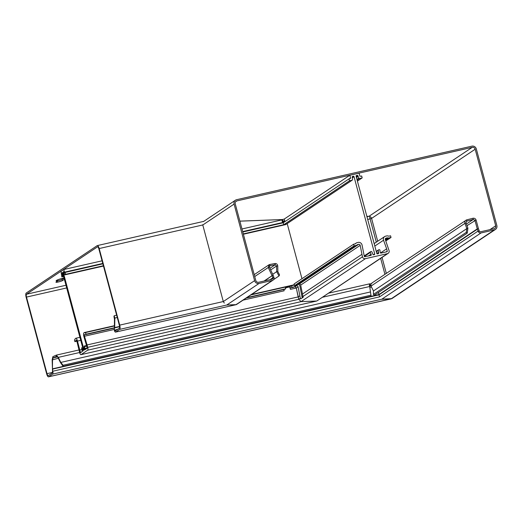 <?xml version="1.0" encoding="UTF-8"?>
<svg xmlns="http://www.w3.org/2000/svg" width="523" height="523" viewBox="0 0 523 523"><rect width="100%" height="100%" fill="white"/><g stroke="black" fill="none" stroke-linecap="round" stroke-linejoin="round"><path stroke-width="0.78" d="M476.139 220.196L478.447 228.728L477.27 228.884L474.923 220.261L473.256 219.457L472.936 218.261C474.439 218.039 475.485 218.621 476.08 219.993L467.019 225.661M466.601 221.268L466.039 222.89L464.96 223.354C464.516 221.772 465.025 220.634 466.49 219.948L467.019 221.079L466.268 221.582M64.394 279.367A6.858 0.778 -15 0 1 64.251 279.406L62.433 280.629A3.426 0.392 -15 0 1 58.824 281.864A3.426 0.392 -15 0 1 55.948 282.237A3.426 0.392 -15 0 1 56.085 282.067L57.909 280.851A6.858 0.778 -15 0 1 56.111 280.799A6.858 0.778 -15 0 1 56.392 280.472A6.858 0.778 -15 0 1 64.002 277.903M64.251 279.406L63.93 278.21L62.113 279.432A3.426 0.392 -15 0 1 57.896 280.812M379.227 295.743A2.491 2.347 56.3 0 0 379.345 296.129A2.491 0.785 -102.8 0 0 379.247 295.737L379.149 295.403L379.227 295.743M52.163 359.916L52.856 356.693L53.176 357.889L52.49 359.471L52.463 369.107L52.163 359.916L58.334 358.248M56.654 356.333L56.281 355.13L78.953 349.972M369.467 283.884L369.787 285.081L369.369 285.584L369.408 283.884L371.082 283.78M57.563 356.895L53.176 357.889L56.556 356.346M56.53 356.353L58.308 357.366L60.792 362.419L60.393 362.439L57.909 357.386M370.023 218.908L371.605 218.392A2.491 2.347 56.3 0 0 369.826 216.561A2.491 0.785 -102.8 0 0 370.023 218.908L367.689 219.444M117.825 329.196L114.687 330.157A1.249 0.392 -102.8 0 0 115.243 330.909A1.249 0.392 -102.8 0 0 115.289 330.889L119.303 328.202A2.491 0.785 -102.8 0 0 119.362 325.345L98.84 248.771A2.491 0.785 -102.8 0 0 97.592 246.804A2.491 0.785 -102.8 0 0 97.507 246.843L26.555 294.227A2.491 0.785 -102.8 0 0 26.496 297.084L47.018 373.657A2.491 0.785 -102.8 0 0 48.266 375.625A2.491 0.785 -102.8 0 0 48.351 375.586L52.372 372.906A1.249 0.392 -102.8 0 0 52.457 371.716L52.784 368.774L378.933 294.554L477.27 228.884L478.447 228.728M52.692 374.102L381.973 299.169L391.799 298.64L48.672 376.782L52.692 374.102A2.491 0.785 -102.8 0 0 52.856 371.722L52.83 371.225L379.548 296.874L478.055 231.094L477.362 229.192L379.005 294.867L52.463 369.107M114.465 318.246L113.955 316.572L114.145 315.768L114.465 316.964L114.413 330.621A2.491 0.785 -102.8 0 0 115.524 332.125A2.491 0.785 -102.8 0 0 115.609 332.085L119.623 329.398A3.739 1.183 -102.8 0 0 119.708 325.116L99.187 248.543A3.739 1.183 -102.8 0 0 97.317 245.588A3.739 1.183 -102.8 0 0 97.186 245.647L26.228 293.03A3.739 1.183 -102.8 0 0 26.15 297.319L46.671 373.893A3.739 1.183 -102.8 0 0 48.541 376.841A3.739 1.183 -102.8 0 0 48.672 376.782M60.393 362.439L63.087 366.316L371.075 296.234L369.467 284.708M328.509 293.181L369.388 283.884M56.242 355.143L58.308 357.366L79.627 352.515M369.617 285.12L370.748 285.015M56.144 355.182L52.856 356.693M378.423 292.455L378.835 294.083L378.508 292.396M52.463 369.33L52.483 371.454M52.856 371.722L52.457 371.716M57.909 280.851L57.641 279.857M366.969 216.764L369.042 216.293L366.865 216.372M282.381 219.542L239.88 221.137M370.356 291.971L60.792 362.419L63.08 365.263L371.062 295.181M63.087 366.316L63.08 365.263M202.774 224.674L202.793 224.962A2.491 2.347 56.3 0 0 202.852 225.243L223.19 301.15A2.491 2.347 56.3 0 0 223.328 301.536L224.289 303.059M114.459 316.997L114.249 317.67M114.452 319.05L113.955 316.572M114.465 318.187L114.844 318.062L114.145 315.768L116.636 315.179M119.571 326.444L114.694 327.555L114.844 318.062L117.263 317.513M114.321 327.679L114.334 328.013L119.59 326.659M114.354 330.137L114.334 328.013M114.413 330.621L114.687 330.157M119.623 329.398L226.904 304.987L236.311 304.634L226.681 305.066L259.029 283.459L272.352 280.433A2.491 2.347 56.3 0 0 274.098 277.994L273.993 277.53L272.836 277.791L269.979 279.7M115.609 332.085L236.213 304.641L236.736 304.053M279.021 275.961L279.544 274.889L277.857 271.614L276.667 271.666L279.021 275.961L273.699 279.517M277.857 271.614L277.759 265.959L276.569 266.004L270.679 269.94M272.705 274.307L276.667 271.666L276.569 266.004L275.275 264.716L269.973 265.717L269.652 264.52L274.954 263.52L275.275 264.716L269.92 268.292M274.954 263.52C276.53 263.415 277.465 264.226 277.759 265.959M269.652 264.52L268.953 264.808L268.26 267.501L269.384 267.135L269.973 265.717L269.397 266.096M269.646 265.847L269.973 265.717M466.268 232.395L467.274 233.121L374.409 295.135L373.409 294.41L466.268 232.395L466.817 228.61L373.481 290.945L373.409 294.41M467.274 233.121L467.902 228.146L466.817 228.61L464.96 223.354L371.01 286.094L373.481 290.945M254.727 276.543L268.26 267.501L272.058 275.693L273.183 275.327L269.384 267.135M466.039 222.89L467.902 228.146M264.599 280.923L272.058 275.693L264.03 281.054M274.098 277.994L272.901 278.014L272.143 275.889L273.183 275.327M372.075 282.995L370.866 284.251L371.01 286.094M466.908 221.118L473.256 219.457L466.438 224.007M371.631 283.191L466.49 219.948M273.294 275.628L273.993 277.53M472.936 218.261L466.699 219.882M273.091 280.112L236.403 304.595M479.316 231.048L478.251 231.539L478.055 231.094L479.316 231.048A1.249 1.177 56.3 0 0 480.709 231.748L494.032 228.714A2.491 2.347 56.3 0 0 495.699 225.799L475.178 149.225A2.491 2.347 56.3 0 0 472.23 147.355L236.906 200.904A2.491 2.347 56.3 0 0 235.239 203.826L255.76 280.4A2.491 2.347 56.3 0 0 258.708 282.263L272.032 279.236A1.249 1.177 56.3 0 0 272.901 278.014M223.399 301.686L223.36 301.523A2.491 0.785 -102.8 0 0 223.269 301.124L223.197 301.17M478.251 231.539A2.491 2.347 56.3 0 0 481.029 232.944L494.353 229.911A3.739 3.524 56.3 0 0 496.85 225.537L476.329 148.963A3.739 3.524 56.3 0 0 471.909 146.159L236.586 199.708A3.739 3.524 56.3 0 0 234.088 204.088L254.603 280.661A3.739 3.524 56.3 0 0 259.029 283.459M202.859 225.263L202.924 225.217A2.491 0.785 -102.8 0 0 202.852 224.949L234.088 204.088M479.205 230.833L478.512 228.924M239.887 221.157L282.348 219.562L282.812 221.229L282.368 219.555L284.237 219.065L284.904 221.301L284.27 222.092L283.623 221.196L282.812 221.229L282.453 222.177L281.845 219.902L241.979 228.976M366.871 216.391L368.963 216.313L472.23 147.355M494.353 229.911L391.054 298.894L381.744 299.248L481.029 232.944M391.871 298.613A3.739 3.524 56.3 0 0 391.89 298.6L495.464 229.434M243.3 233.899L283.747 224.7L283.231 222.785L283.747 224.7L285.551 224.629L285.82 224.119L285.551 224.629L283.747 224.7L349.495 180.788L352.09 180.2A0.621 0.588 56.3 0 0 352.522 179.579L352.352 177.781A0.621 0.588 56.3 0 0 352.332 177.676L352.188 177.127A0.621 0.588 -123.7 0 1 352.607 176.401L353.3 176.244A0.621 0.588 -123.7 0 1 354.032 176.709L374.71 253.884A0.621 0.588 -123.7 0 1 374.298 254.609L373.605 254.773A0.621 0.588 -123.7 0 1 372.866 254.302L372.722 253.76A0.621 0.588 56.3 0 0 372.683 253.655L371.873 251.877A0.621 0.588 56.3 0 0 371.173 251.517L370.709 251.622A0.621 0.588 56.3 0 0 370.33 252.452L371.108 254.171A0.621 0.588 -123.7 0 1 371.147 254.27L371.252 254.668A0.621 0.588 -123.7 0 1 370.833 255.401L364.897 256.754A0.497 0.471 -123.7 0 1 364.302 256.381L362.073 245.117A3.243 3.053 56.3 0 0 358.177 242.411L357.196 242.633A3.243 3.053 56.3 0 0 355.581 243.64A0.621 0.588 -123.7 0 1 355.274 243.836L353.62 244.208L294.122 283.943L294.573 285.617L354.071 245.888L356.111 245.424A2.491 2.347 56.3 0 0 357.176 244.842A1.249 1.177 -123.7 0 1 357.712 244.548L358.693 244.326A1.249 1.177 -123.7 0 1 360.19 245.365L362.459 256.8A2.491 2.347 56.3 0 0 365.407 258.669L387.438 253.655A2.491 2.347 56.3 0 0 389.105 250.733L385.34 239.645A1.249 1.177 -123.7 0 1 386.144 238.083L387.125 237.854A1.249 1.177 -123.7 0 1 387.746 237.887A2.491 2.347 56.3 0 0 388.981 237.939L391.021 237.475L385.811 240.953M282.466 221.458L284.152 220.843L282.812 221.229L283.623 221.196L284.185 221.778L282.453 222.177M388.184 253.335L316.964 300.895L387.438 253.655M80.928 354.672L316.644 301.032L301.065 301.634L298.81 299.3L301.065 301.634L316.454 301.058L81.013 354.633A2.491 0.785 77.2 0 1 80.928 354.672A2.491 0.785 77.2 0 1 79.679 352.705L76.888 341.29A1.249 0.392 -102.8 0 0 76.234 340.205A1.249 0.392 -102.8 0 0 76.188 340.225L75.894 340.421A1.249 0.392 -102.8 0 0 75.763 340.695A2.491 0.785 77.2 0 1 75.502 341.244L74.887 341.656L74.436 339.983L75.005 339.466A3.243 1.02 77.2 0 1 75.377 338.505L75.678 338.309A3.243 1.02 77.2 0 1 75.789 338.257A3.243 1.02 77.2 0 1 77.482 341.088L80.483 352.724L82.294 351.521L81.581 347.769L83.105 350.972L83.347 350.109L62.668 272.941L62.126 272.594L62.113 273.313L62.623 276.36L61.838 276.876L60.982 271.385L63.767 269.528L64.473 272.163L64.78 272.653L65.153 272.411L65.669 274.327L64.865 274.856L63.538 271.659L63.296 272.522L83.974 349.691L84.517 350.037L84.138 346.056L85.334 349.488L87.145 348.285L87.158 347.71L83.961 336.766A3.243 1.02 77.2 0 1 83.955 332.785L84.249 332.582A3.243 1.02 77.2 0 1 84.366 332.536A3.243 1.02 77.2 0 1 84.948 332.831L85.576 332.543L86.027 334.217L114.321 327.777M299.725 295.874L298.169 296.907L298.81 299.3L296.319 288.023L295.162 286.748L291.971 287.356L291.527 285.676L291.971 287.356L294.018 286.892A2.491 2.347 56.3 0 0 295.083 286.31A1.249 1.177 -123.7 0 1 295.613 286.016L296.6 285.793A1.249 1.177 -123.7 0 1 298.097 286.833L300.365 298.267A2.491 2.347 56.3 0 0 300.66 298.947L303.255 297.214A2.491 2.347 -123.7 0 1 302.961 296.528L300.692 285.094A1.249 1.177 56.3 0 0 299.195 284.054L298.215 284.283A1.249 1.177 56.3 0 0 298.169 284.29M293.011 285.342L294.259 284.434M301.961 278.707L287.192 223.583L301.961 278.707M357.412 181.089L362.184 177.898L361.674 175.99L360.517 176.251A0.621 0.588 -123.7 0 1 359.785 175.78L359.079 173.152L349.848 175.251L284.237 219.065M302.229 297.901A0.497 0.471 -123.7 0 1 302.209 297.842L299.98 286.578A3.243 3.053 56.3 0 0 298.352 284.251M294.416 285.022L285.316 287.31M282.505 219.457L283.002 221.105M284.152 220.843L284.904 221.301M380.476 252.962L386.641 248.843L387.262 251.151A0.497 0.471 -123.7 0 1 386.928 251.74L380.986 253.093A0.621 0.588 -123.7 0 1 380.247 252.622L380.143 252.223A0.621 0.588 -123.7 0 1 380.123 252.119L379.946 250.262A0.621 0.588 56.3 0 0 379.195 249.687L378.724 249.798A0.621 0.588 56.3 0 0 378.286 250.419L378.469 252.341A0.621 0.588 56.3 0 0 378.489 252.446L378.632 252.988A0.621 0.588 -123.7 0 1 378.221 253.72L377.528 253.877A0.621 0.588 -123.7 0 1 376.789 253.413L356.111 176.238A0.621 0.588 -123.7 0 1 356.529 175.506L357.222 175.349A0.621 0.588 -123.7 0 1 357.954 175.82L358.105 176.362A0.621 0.588 56.3 0 0 358.137 176.467L358.896 178.127A0.621 0.588 56.3 0 0 359.595 178.493L362.184 177.898M293.181 285.303L294.292 284.558M356.856 245.104L297.358 284.832A2.491 2.347 -123.7 0 1 296.613 285.153L294.573 285.617M302.32 294.135L361.818 254.407M391.021 237.475L390.57 235.801L388.916 236.18A0.621 0.588 -123.7 0 1 388.55 236.141A3.243 3.053 56.3 0 0 386.615 235.945L385.628 236.167A3.243 3.053 56.3 0 0 383.549 240.227L386.641 248.843M349.848 175.251L350.554 177.885A0.621 0.588 -123.7 0 1 350.135 178.611L348.985 178.873L349.495 180.788M242.783 231.99L283.231 222.785L348.985 178.873M354.071 245.888L353.62 244.208M292.887 285.512L293.965 284.858M86.027 334.217L85.412 334.628A2.491 0.785 77.2 0 1 85.321 334.668A2.491 0.785 77.2 0 1 84.981 334.543A1.249 0.392 -102.8 0 0 84.804 334.478A1.249 0.392 -102.8 0 0 84.765 334.498L84.465 334.694A1.249 0.392 -102.8 0 0 84.471 336.23L87.073 344.945L298.169 296.907L296.319 288.023L295.162 286.748L291.357 287.761A2.491 0.785 -102.8 0 1 291.272 287.8A2.491 0.785 -102.8 0 1 290.925 287.676A1.249 0.392 77.2 0 0 290.755 287.611A1.249 0.392 77.2 0 0 290.71 287.63L290.415 287.833A1.249 0.392 77.2 0 0 290.415 289.363L289.683 286.911L291.03 286.009M294.116 286.95L293.403 287.297L294.018 286.892M102.07 260.814L63.767 269.528M281.845 219.902L282.368 219.555M87.073 344.945L87.714 347.337A2.491 0.785 77.2 0 1 87.655 350.194L81.013 354.633M246.889 297.613L285.708 288.781L285.257 287.101L250.922 294.92M114.347 325.999L85.576 332.543M285.708 288.781L285.094 289.193A2.491 0.785 77.2 0 1 285.002 289.226A2.491 0.785 77.2 0 1 284.911 289.232M284.035 289.448A1.249 0.392 -102.8 0 0 284.152 290.788L243.123 300.124M285.466 287.866L289.683 286.911M81.902 349.501L79.614 350.024M76.861 341.205L74.887 341.656M102.874 263.827L65.153 272.411M103.391 265.743L65.669 274.327M63.616 276.477L61.838 276.876M370.827 285.604L369.8 285.839M384.928 274.314L380.659 258.362M376.312 242.156L370.081 218.895M66.689 287.938L26.496 297.084M52.522 372.409L47.018 373.657M65.97 285.257L26.555 294.227M369.905 286.46L322.384 297.273M371.467 286.996L369.977 287.336M62.433 280.629L62.113 279.432M202.793 224.962L99.187 248.543M223.328 301.536L119.708 325.116M272.352 280.433L235.991 304.713M254.603 280.661L223.36 301.523M236.906 200.904L235.585 201.786M475.178 149.225L371.605 218.392M495.699 225.799L489.927 229.649M386.314 273.385L382.045 257.434M377.698 241.227L371.585 218.405M294.436 286.787L295.613 286.016M294.142 286.983L296.6 285.793M290.415 289.363L296.319 288.023L298.097 286.833M87.714 347.337L298.81 299.3L300.365 298.267M87.655 350.194L301.065 301.634L365.407 258.669M373.376 254.773L374.71 253.884M354.032 176.709L352.358 177.827M296.613 285.153L356.111 245.424M298.215 284.283L357.712 244.548M299.195 284.054L358.693 244.326M300.692 285.094L360.19 245.365M302.961 296.528L362.459 256.8M386.105 251.923L387.262 251.151M374.821 246.058L383.549 240.227M385.549 240.234L388.981 237.939M385.301 239.514L387.746 237.887M385.268 239.096L387.125 237.854M385.477 238.521L386.144 238.083M349.116 178.846L350.554 177.885M285.604 224.622L243.385 234.232L285.551 224.629L352.09 180.2M352.169 176.996L353.3 176.244M352.607 176.401L352.273 176.624M356.091 176.107L357.222 175.349M356.529 175.506L356.196 175.728M356.444 177.474L358.105 176.362M357.954 175.82L356.294 176.924M356.961 179.415L358.896 178.127M358.137 176.467L356.47 177.578M359.595 178.493L357.15 180.121M368.454 255.943L371.108 254.171M370.33 252.452L364.335 256.453M369.813 255.636L371.252 254.668M371.147 254.27L368.741 255.878M376.802 253.452L378.469 252.341M378.286 250.419L376.338 251.72M377.299 253.884L378.632 252.988M378.489 252.446L376.841 253.544M84.497 346.644L86.733 346.134M302.026 297.149L303.092 296.901M293.403 287.297L291.357 287.761M290.965 287.709L290.415 287.833M84.582 349.554L83.974 349.691M63.296 272.522L63.917 272.378M291.2 285.891L285.296 287.238M285.094 289.193L246.268 298.025M85.321 334.668L114.334 328.065L85.412 334.628M85.014 334.57L84.465 334.694M114.347 329.431L84.471 336.23M81.516 352.044L80.235 352.332M80.732 340.349L77.482 341.088M76.789 340.957L75.502 341.244M76.593 340.506L75.763 340.695M76.436 340.296L75.894 340.421M284.152 222.17L242.685 231.604M102.77 263.442L64.473 272.163M64.865 274.856L103.476 266.07L64.885 274.843M63.662 271.725L63.309 271.803M62.479 272.516L62.126 272.594M62.113 273.313L62.734 273.169M62.878 273.719L62.263 273.856M62.283 273.96L62.904 273.823M63.381 275.582L62.662 275.745M62.623 276.36L63.531 276.151M301.849 296.508L302.895 296.273L301.856 296.515M86.563 345.507L84.183 346.049L86.563 345.5M87.204 347.965L84.889 348.495M84.909 348.599L87.204 348.076M86.622 348.632L85.02 348.998M82.026 348.05L82.752 347.887M83.235 349.697L82.614 349.835M82.647 349.939L83.262 349.795M83.399 350.345L82.791 350.482M48.541 376.841L391.093 298.894M203.748 221.373L97.317 245.588M235.965 304.713L115.524 332.125M268.953 264.808L254.217 274.647M235.468 200.185L203.44 221.575M364.185 255.93L370.519 251.7M293.906 287.14L294.756 286.571M354.94 243.908L356.228 243.051M374.161 243.594L384.66 236.579M376.253 251.406L378.541 249.876M285.682 224.589L352.273 180.121M293.586 287.277L291.272 287.8M293.495 284.943L251.57 294.482M114.347 325.711L84.366 332.536M285.002 289.226L246.228 298.051M79.921 337.322L75.789 338.257"/></g></svg>
